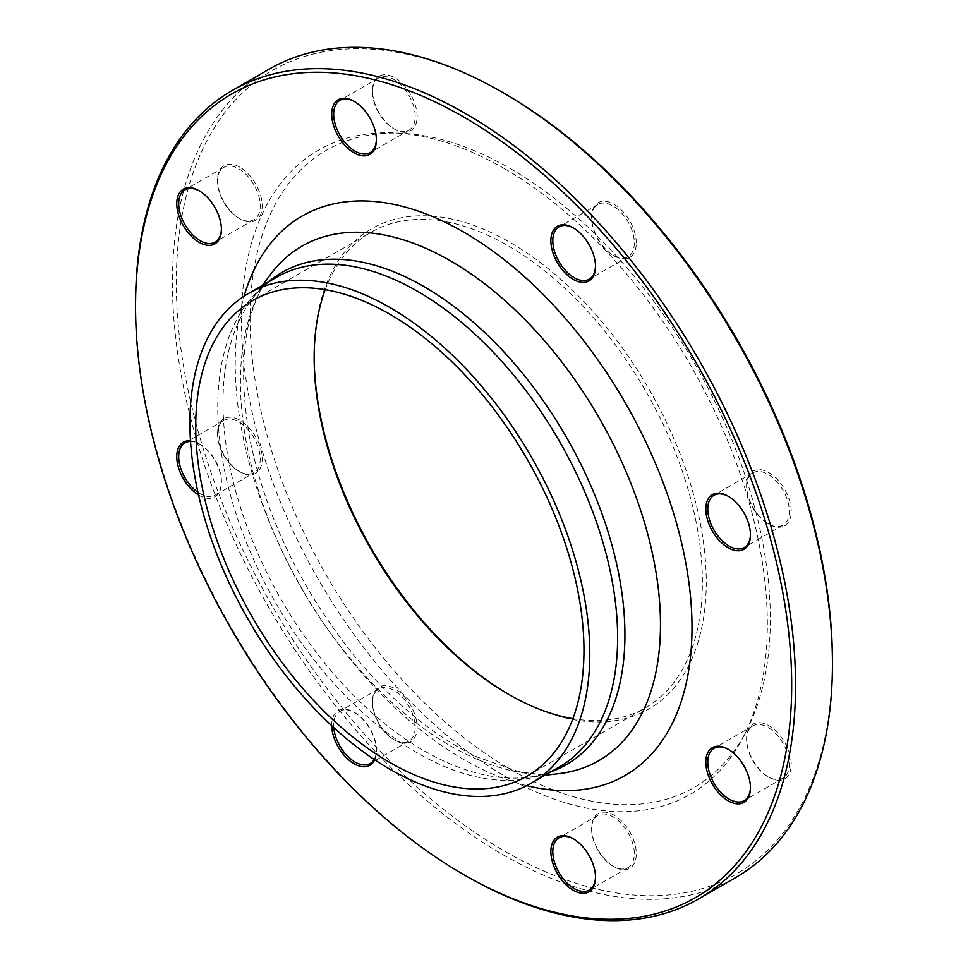 <?xml version="1.0" encoding="UTF-8"?>
<svg xmlns="http://www.w3.org/2000/svg" width="968" height="968" viewBox="0 0 968 968"><rect width="100%" height="100%" fill="white"/><g stroke="black" fill="none" stroke-linecap="round" stroke-linejoin="round"><path stroke-width="0.73" stroke-dasharray="4.84 3.63" d="M465.56 875.689A466.685 269.443 60 0 1 135.556 304.121M269.104 69.188A466.685 269.443 -120 0 0 197.569 443.15A466.685 269.443 -120 0 0 502.44 854.405A466.685 269.443 -120 0 0 735.777 877.516M325.224 289.686A274.525 158.498 60 0 1 371.01 232.247A274.525 158.498 60 0 1 508.26 245.848A274.525 158.498 60 0 1 687.607 487.751A274.525 158.498 60 0 1 645.523 707.729A274.525 158.498 60 0 1 572.899 718.667M509.228 694.697A277.272 160.083 -120 0 0 510.209 695.254A277.272 160.083 -120 0 0 706.265 582.058A277.272 160.083 -120 0 0 510.209 242.484A277.272 160.083 -120 0 0 314.152 355.679A277.272 160.083 -120 0 0 314.152 356.805M510.209 695.254L508.26 694.141L510.209 695.254M510.209 168.517A367.864 212.379 60 0 1 746.28 731.276A367.864 212.379 60 0 1 326.276 575.065A367.864 212.379 60 0 1 400.994 133.221A367.864 212.379 60 0 1 510.209 168.517M504.376 168.601A371.869 214.702 60 0 1 743.037 737.507A371.869 214.702 60 0 1 318.448 579.578A371.869 214.702 60 0 1 393.976 132.918A371.869 214.702 60 0 1 504.376 168.601M784.697 525.769A31.569 18.223 -120 0 0 777.449 479.547A31.569 18.223 -120 0 0 746.582 485.549A31.569 18.223 -120 0 0 768.907 524.208A31.569 18.223 -120 0 0 784.697 525.769M636.279 242.932A31.569 18.223 -120 0 0 613.954 204.26A31.569 18.223 -120 0 0 591.63 217.159A31.569 18.223 -120 0 0 613.954 255.818A31.569 18.223 -120 0 0 636.279 242.932M410.601 94.404A31.569 18.223 -120 0 0 386.268 74.778A31.569 18.223 -120 0 0 372.486 90.629A31.569 18.223 -120 0 0 394.811 129.301A31.569 18.223 -120 0 0 415.441 125.295A31.569 18.223 -120 0 0 410.601 94.404M239.858 167.21A31.569 18.223 -120 0 0 217.534 180.096A31.569 18.223 -120 0 0 239.858 218.768A31.569 18.223 -120 0 0 262.183 205.881A31.569 18.223 -120 0 0 239.858 167.21M224.068 418.696A31.569 18.223 -120 0 0 217.534 433.144A31.569 18.223 -120 0 0 239.858 471.803A31.569 18.223 -120 0 0 260.477 448.075A31.569 18.223 -120 0 0 224.068 418.696M372.486 701.534A31.569 18.223 -120 0 0 394.811 740.193A31.569 18.223 -120 0 0 417.135 727.307A31.569 18.223 -120 0 0 394.811 688.647A31.569 18.223 -120 0 0 372.486 701.534L372.486 702.659A30.202 17.436 60 0 1 378.742 688.829A30.202 17.436 60 0 1 408.944 706.265A30.202 17.436 60 0 1 408.944 741.137A30.202 17.436 60 0 1 393.843 739.637A30.202 17.436 60 0 1 372.486 702.659M598.163 850.061A31.569 18.223 -120 0 0 613.954 866.723A31.569 18.223 -120 0 0 636.279 853.837A31.569 18.223 -120 0 0 613.954 815.165A31.569 18.223 -120 0 0 591.63 828.051A31.569 18.223 -120 0 0 598.163 850.061M768.907 777.256A31.569 18.223 -120 0 0 791.231 764.369A31.569 18.223 -120 0 0 768.907 725.697A31.569 18.223 -120 0 0 746.582 738.584A31.569 18.223 -120 0 0 768.907 777.256L767.939 776.699A30.202 17.436 60 0 1 746.582 739.709A30.202 17.436 60 0 1 752.838 725.891A30.202 17.436 60 0 1 783.039 743.315A30.202 17.436 60 0 1 783.039 778.187A30.202 17.436 60 0 1 767.939 776.699L768.907 777.256M832.444 661.628A463.938 267.858 60 0 1 504.376 851.041A463.938 267.858 60 0 1 176.321 282.825A463.938 267.858 60 0 1 504.389 93.424M190.49 440.815A31.569 18.223 60 0 1 199.093 443.792A31.569 18.223 60 0 1 221.418 482.451A31.569 18.223 60 0 1 214.872 496.911A31.569 18.223 60 0 1 198.549 495.023M331.734 725.697A31.569 18.223 60 0 1 354.046 712.182A31.569 18.223 60 0 1 376.37 750.841A31.569 18.223 60 0 1 374.652 759.783M750.466 787.335A30.202 17.436 -120 0 0 750.466 786.778A30.202 17.436 -120 0 0 729.11 749.801A30.202 17.436 -120 0 0 728.638 749.522M729.11 749.801L728.142 749.232L729.11 749.801M597.885 850.219A30.202 17.436 60 0 1 591.63 829.177A30.202 17.436 60 0 1 597.885 815.346A30.202 17.436 60 0 1 628.075 832.783A30.202 17.436 60 0 1 628.075 867.655A30.202 17.436 60 0 1 612.986 866.154A30.202 17.436 60 0 1 597.885 850.219M595.501 876.79A30.202 17.436 -120 0 0 595.514 876.246A30.202 17.436 -120 0 0 589.258 855.204A30.202 17.436 -120 0 0 574.157 839.256A30.202 17.436 -120 0 0 573.673 838.99M374.132 759.432A30.202 17.436 -120 0 0 376.37 749.728A30.202 17.436 -120 0 0 355.014 712.738A30.202 17.436 -120 0 0 339.925 711.25A30.202 17.436 -120 0 0 333.67 725.068A30.202 17.436 -120 0 0 333.766 727.573M376.37 749.728L376.37 750.841M223.789 420.439L223.789 420.439A30.202 17.436 60 0 1 253.979 437.875A30.202 17.436 60 0 1 253.979 472.747A30.202 17.436 60 0 1 238.89 471.247A30.202 17.436 60 0 1 217.534 434.269A30.202 17.436 60 0 1 223.789 420.439L184.961 442.86L223.789 420.439M197.944 492.313A30.202 17.436 -120 0 0 215.162 495.156A30.202 17.436 -120 0 0 221.418 481.338A30.202 17.436 -120 0 0 200.061 444.348A30.202 17.436 -120 0 0 190.539 441.444M215.162 495.156L253.979 472.747M238.89 168.892A30.202 17.436 60 0 1 258.613 195.5A30.202 17.436 60 0 1 253.979 219.7A30.202 17.436 60 0 1 238.89 218.199A30.202 17.436 60 0 1 217.534 181.222A30.202 17.436 60 0 1 223.789 167.391A30.202 17.436 60 0 1 238.89 168.892M221.406 228.847A30.202 17.436 -120 0 0 221.418 228.291A30.202 17.436 -120 0 0 200.061 191.313A30.202 17.436 -120 0 0 200.061 191.301A30.202 17.436 -120 0 0 199.577 191.035M408.944 95.36A30.202 17.436 60 0 1 408.944 130.232A30.202 17.436 60 0 1 393.843 128.744A30.202 17.436 60 0 1 372.486 91.754A30.202 17.436 60 0 1 378.742 77.936A30.202 17.436 60 0 1 408.944 95.36M376.37 139.38A30.202 17.436 -120 0 0 376.37 138.823A30.202 17.436 -120 0 0 370.115 117.781A30.202 17.436 -120 0 0 355.014 101.846A30.202 17.436 -120 0 0 354.542 101.567M634.33 242.932A30.202 17.436 60 0 1 628.075 256.75A30.202 17.436 60 0 1 612.986 255.262A30.202 17.436 60 0 1 591.63 218.272A30.202 17.436 60 0 1 597.885 204.454A30.202 17.436 60 0 1 621.154 212.536A30.202 17.436 60 0 1 634.33 242.932M595.501 265.897A30.202 17.436 -120 0 0 595.514 265.341A30.202 17.436 -120 0 0 574.157 228.363A30.202 17.436 -120 0 0 573.673 228.085M783.039 525.14L783.039 525.14A30.202 17.436 60 0 1 767.939 523.652A30.202 17.436 60 0 1 746.582 486.662A30.202 17.436 60 0 1 752.838 472.844A30.202 17.436 60 0 1 783.039 490.28A30.202 17.436 60 0 1 783.039 525.14L744.21 547.561L783.039 525.14M750.466 534.288A30.202 17.436 -120 0 0 750.466 533.731A30.202 17.436 -120 0 0 729.11 496.753A30.202 17.436 -120 0 0 728.638 496.487M526.749 785.665A322.985 186.485 60 0 1 302.125 589.004A322.985 186.485 60 0 1 244.13 296.147M550.913 771.871A284.229 164.1 60 0 1 527.62 777.328A284.229 164.1 60 0 1 281.845 600.717A284.229 164.1 60 0 1 251.777 299.56A284.229 164.1 60 0 1 268.148 282.124M270.544 274.392A297.007 171.481 -120 0 0 301.968 589.101A297.007 171.481 -120 0 0 558.79 773.662C545.916 775.235 531.686 774.255 516.101 770.734L477.272 757.049C433.979 736.527 392.536 702.236 352.969 654.174C300.6 588.326 266.333 517.178 250.167 440.755C236.954 365.989 243.754 310.534 270.544 274.392M262.243 285.536L251.777 299.56C258.892 290.085 267.071 282.704 276.316 277.405A282.753 163.253 -120 0 0 276.316 603.911A282.753 163.253 -120 0 0 559.068 767.152C549.86 772.512 539.382 775.9 527.62 777.328L544.996 775.283M527.112 776.094L645.523 707.729M252.6 300.612L371.01 232.247M400.994 133.221L393.976 132.918M746.28 731.276L743.037 737.507M314.152 357.918L314.152 355.679M752.838 725.891L714.021 748.3M783.039 778.187L744.21 800.609M746.582 739.709L746.582 738.584M750.466 786.778L750.466 787.904M612.986 866.154L613.954 866.723M591.63 829.177L591.63 828.051M597.885 815.346L559.056 837.768M628.075 867.655L589.258 890.064M574.157 839.256L573.189 838.699M595.514 876.246L595.514 877.371M393.843 739.637L394.811 740.193M378.742 688.829L339.925 711.25M408.944 741.137L370.115 763.546M355.014 712.738L354.046 712.182M238.89 471.247L239.858 471.803M217.534 434.269L217.534 433.144M200.061 444.348L199.093 443.792M221.418 481.338L221.418 482.451M238.89 218.199L239.858 218.768M217.534 181.222L217.534 180.096M223.789 167.391L184.961 189.813M253.979 219.7L215.162 242.109M200.061 191.313L199.093 190.744M221.418 228.291L221.418 229.416M393.843 128.744L394.811 129.301M372.486 91.754L372.486 90.629M378.742 77.936L339.925 100.345M408.944 130.232L370.115 152.654M355.014 101.846L354.046 101.277M376.37 138.823L376.37 139.949M612.986 255.262L613.954 255.818M591.63 218.272L591.63 217.159M597.885 204.454L559.056 226.863M628.075 256.75L589.258 279.171M574.157 228.363L573.189 227.807M595.514 265.341L595.514 266.466M767.939 523.652L768.907 524.208M746.582 486.662L746.582 485.549M752.838 472.844L714.021 495.253M729.11 496.753L728.142 496.197M750.466 533.731L750.466 534.856"/><path stroke-width="1.45" d="M135.556 306.372L135.556 304.121A466.685 269.443 60 0 1 232.223 90.484A466.685 269.443 60 0 1 465.56 113.595A466.685 269.443 60 0 1 770.431 524.85A466.685 269.443 60 0 1 698.896 898.812A466.685 269.443 60 0 1 465.56 875.689L463.611 874.576A463.938 267.858 -120 0 0 791.679 685.175A463.938 267.858 -120 0 0 463.624 116.959A463.938 267.858 -120 0 0 135.556 306.372A463.938 267.858 -120 0 0 463.611 874.576M698.896 898.812L735.777 877.516A466.685 269.443 -120 0 0 832.444 663.879A466.685 269.443 -120 0 0 502.44 92.311A466.685 269.443 -120 0 0 269.104 69.188L232.223 90.484M502.44 92.311A466.685 269.443 -120 0 0 502.44 92.299L504.389 93.424A463.938 267.858 60 0 1 832.444 661.628L832.444 663.879M572.899 718.667A274.525 158.498 60 0 1 508.26 694.141L508.26 694.141A274.525 158.498 60 0 1 314.152 357.918A274.525 158.498 60 0 1 325.224 289.686M389.85 314.213A274.525 158.498 60 0 1 569.196 556.116A274.525 158.498 60 0 1 527.112 776.094A274.525 158.498 60 0 1 252.588 617.608A274.525 158.498 60 0 1 252.6 300.612A274.525 158.498 60 0 1 389.85 314.213M314.152 356.805A277.272 160.083 -120 0 0 509.228 694.697M712.363 494.624A31.569 18.223 60 0 1 728.142 496.197A31.569 18.223 60 0 1 750.466 534.856A31.569 18.223 60 0 1 719.599 540.846A31.569 18.223 60 0 1 712.363 494.624M550.865 240.693A31.569 18.223 60 0 1 573.189 227.807A31.569 18.223 60 0 1 595.514 266.466A31.569 18.223 60 0 1 573.189 279.353A31.569 18.223 60 0 1 550.865 240.693M338.268 136.173A31.569 18.223 60 0 1 333.428 105.282A31.569 18.223 60 0 1 354.046 101.277A31.569 18.223 60 0 1 376.37 139.949A31.569 18.223 60 0 1 362.589 155.8A31.569 18.223 60 0 1 338.268 136.173M199.093 242.302A31.569 18.223 60 0 1 176.769 203.631A31.569 18.223 60 0 1 199.093 190.744A31.569 18.223 60 0 1 221.418 229.416A31.569 18.223 60 0 1 199.093 242.302M198.549 495.023A31.569 18.223 60 0 1 177.156 461.651A31.569 18.223 60 0 1 190.49 440.815M374.652 759.783A31.569 18.223 60 0 1 349.932 760.909A31.569 18.223 60 0 1 331.734 725.697M588.967 855.361A31.569 18.223 60 0 1 595.514 877.371A31.569 18.223 60 0 1 573.189 890.257A31.569 18.223 60 0 1 550.865 851.586A31.569 18.223 60 0 1 573.189 838.699A31.569 18.223 60 0 1 588.967 855.361M728.142 749.232L728.142 749.232A31.569 18.223 60 0 1 750.466 787.904A31.569 18.223 60 0 1 728.142 800.79A31.569 18.223 60 0 1 705.817 762.119A31.569 18.223 60 0 1 728.142 749.232M389.85 307.485A282.753 163.253 60 0 1 574.568 556.648A282.753 163.253 60 0 1 531.226 783.233A282.753 163.253 60 0 1 248.473 619.98A282.753 163.253 60 0 1 248.473 293.486A282.753 163.253 60 0 1 389.85 307.485M728.638 749.522A30.202 17.436 -120 0 0 714.021 748.3A30.202 17.436 -120 0 0 709.387 772.5A30.202 17.436 -120 0 0 729.11 799.108A30.202 17.436 -120 0 0 744.21 800.609A30.202 17.436 -120 0 0 750.466 787.335M573.673 838.99A30.202 17.436 -120 0 0 559.056 837.768A30.202 17.436 -120 0 0 559.056 872.64A30.202 17.436 -120 0 0 589.258 890.064A30.202 17.436 -120 0 0 595.501 876.79M333.766 727.573A30.202 17.436 -120 0 0 347.839 756.468A30.202 17.436 -120 0 0 370.115 763.546A30.202 17.436 -120 0 0 374.132 759.432M190.539 441.444A30.202 17.436 -120 0 0 184.961 442.86L184.961 442.86A30.202 17.436 -120 0 0 179.951 465.693A30.202 17.436 -120 0 0 197.944 492.313M199.577 191.035A30.202 17.436 -120 0 0 184.961 189.813A30.202 17.436 -120 0 0 180.338 214.013A30.202 17.436 -120 0 0 200.061 240.621A30.202 17.436 -120 0 0 215.162 242.109A30.202 17.436 -120 0 0 221.406 228.847M354.542 101.567A30.202 17.436 -120 0 0 339.925 100.345A30.202 17.436 -120 0 0 339.925 135.218A30.202 17.436 -120 0 0 370.115 152.654A30.202 17.436 -120 0 0 376.37 139.38M573.673 228.085A30.202 17.436 -120 0 0 559.056 226.863A30.202 17.436 -120 0 0 552.801 240.693A30.202 17.436 -120 0 0 565.99 271.076A30.202 17.436 -120 0 0 589.258 279.171A30.202 17.436 -120 0 0 595.501 265.897M728.638 496.487A30.202 17.436 -120 0 0 714.021 495.253A30.202 17.436 -120 0 0 714.021 530.125A30.202 17.436 -120 0 0 744.21 547.561L744.21 547.561A30.202 17.436 -120 0 0 750.466 534.288M244.13 296.147A322.985 186.485 60 0 1 463.624 232.042A322.985 186.485 60 0 1 689.773 589.536A322.985 186.485 60 0 1 526.749 785.665M268.148 282.124A284.229 164.1 60 0 1 423.96 286.601A284.229 164.1 60 0 1 613.301 550.187A284.229 164.1 60 0 1 550.913 771.871M544.996 775.283L558.79 773.662A297.007 171.481 -120 0 0 652.819 555.281A297.007 171.481 -120 0 0 450.471 260.852A297.007 171.481 -120 0 0 270.544 274.392L262.243 285.536M531.226 783.233L559.068 767.152A282.753 163.253 -120 0 0 602.411 540.58A282.753 163.253 -120 0 0 417.692 291.404A282.753 163.253 -120 0 0 276.316 277.405L248.473 293.486"/></g></svg>
